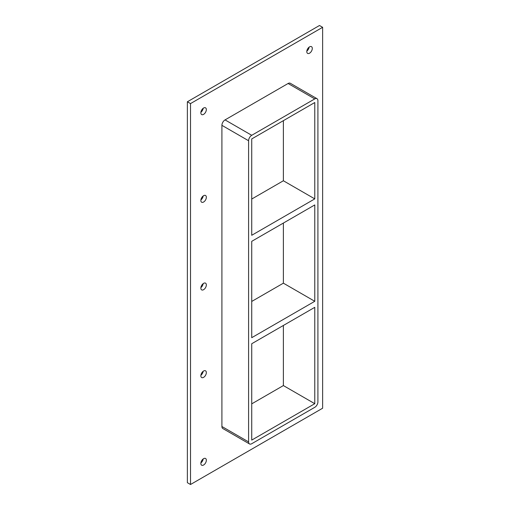 <?xml version="1.0" encoding="UTF-8"?>
<svg xmlns="http://www.w3.org/2000/svg" width="510" height="510" viewBox="0 0 510 510"><rect width="100%" height="100%" fill="white"/><g stroke="black" fill="none" stroke-linecap="round" stroke-linejoin="round"><path stroke-width="0.76" d="M206.34 372.6A3.882 2.244 -60 0 1 204.644 376.507A3.882 2.244 -60 0 1 201.654 377.547A3.882 2.244 -60 0 1 200.851 375.768A3.882 2.244 -60 0 1 202.547 371.86A3.882 2.244 -60 0 1 205.536 370.821A3.882 2.244 -60 0 1 206.34 372.6M200.883 375.258A3.882 2.244 120 0 0 203.171 371.293M206.34 284.937A3.882 2.244 -60 0 1 204.644 288.845A3.882 2.244 -60 0 1 201.654 289.884A3.882 2.244 -60 0 1 200.851 288.105A3.882 2.244 -60 0 1 202.547 284.197A3.882 2.244 -60 0 1 205.536 283.158A3.882 2.244 -60 0 1 206.34 284.937M200.883 287.595A3.882 2.244 120 0 0 203.171 283.63M206.34 197.274A3.882 2.244 -60 0 1 204.644 201.182A3.882 2.244 -60 0 1 201.654 202.221A3.882 2.244 -60 0 1 200.851 200.443A3.882 2.244 -60 0 1 202.547 196.535A3.882 2.244 -60 0 1 205.536 195.496A3.882 2.244 -60 0 1 206.34 197.274M200.883 199.933A3.882 2.244 120 0 0 203.171 195.974M206.34 460.256A3.882 2.244 -60 0 1 204.644 464.17A3.882 2.244 -60 0 1 201.654 465.209A3.882 2.244 -60 0 1 200.851 463.431A3.882 2.244 -60 0 1 202.547 459.523A3.882 2.244 -60 0 1 205.536 458.477A3.882 2.244 -60 0 1 206.34 460.256M200.883 462.921A3.882 2.244 120 0 0 203.171 458.955M312.292 48.444A3.882 2.244 -60 0 1 310.596 52.352A3.882 2.244 -60 0 1 307.6 53.391A3.882 2.244 -60 0 1 306.797 51.612A3.882 2.244 -60 0 1 308.493 47.704A3.882 2.244 -60 0 1 311.489 46.665A3.882 2.244 -60 0 1 312.292 48.444M306.829 51.102A3.882 2.244 120 0 0 309.117 47.143M206.34 109.612A3.882 2.244 -60 0 1 204.644 113.52A3.882 2.244 -60 0 1 201.654 114.559A3.882 2.244 -60 0 1 200.851 112.78A3.882 2.244 -60 0 1 202.547 108.872A3.882 2.244 -60 0 1 205.536 107.833A3.882 2.244 -60 0 1 206.34 109.612M200.883 112.27A3.882 2.244 120 0 0 203.171 108.311M251.73 241.332L314.778 204.931L314.778 301.295L251.73 337.69L251.73 241.332M314.778 198.887L251.73 235.288L251.73 138.93L314.778 102.529L314.778 198.887L283.381 180.763L251.73 199.04M283.381 180.763L283.381 120.653M251.73 343.734L314.778 307.332L314.778 403.697L251.73 440.098L251.73 343.734M314.778 301.295L283.381 283.171L251.73 301.442M283.381 283.171L283.381 223.055M322.626 27.311L190.517 103.587L190.517 484.5L322.626 408.229L322.626 27.311L319.483 25.5L187.374 101.77L187.374 482.689L190.517 484.5M288.093 83.5L314.778 98.902A4.437 2.563 -60 0 1 316.997 98.685L290.311 83.277A4.437 2.563 120 0 0 288.093 83.5L225.044 119.895A4.437 2.563 120 0 0 221.907 125.332L221.907 426.5A4.437 2.563 120 0 0 222.825 428.534L249.511 443.942A4.437 2.563 -60 0 1 248.593 441.909L221.907 426.5M187.374 101.77L190.517 103.587M251.73 403.85L283.381 385.573L283.381 325.456M283.381 385.573L314.778 403.697M316.997 98.685A4.437 2.563 -60 0 1 317.915 100.719L317.915 401.886A4.437 2.563 -60 0 1 314.778 407.318L251.73 443.719A4.437 2.563 -60 0 1 249.511 443.942M314.778 98.902L251.73 135.303L225.044 119.895M221.907 125.332L248.593 140.741A4.437 2.563 -60 0 1 251.73 135.303M248.593 140.741L248.593 441.909"/></g></svg>

